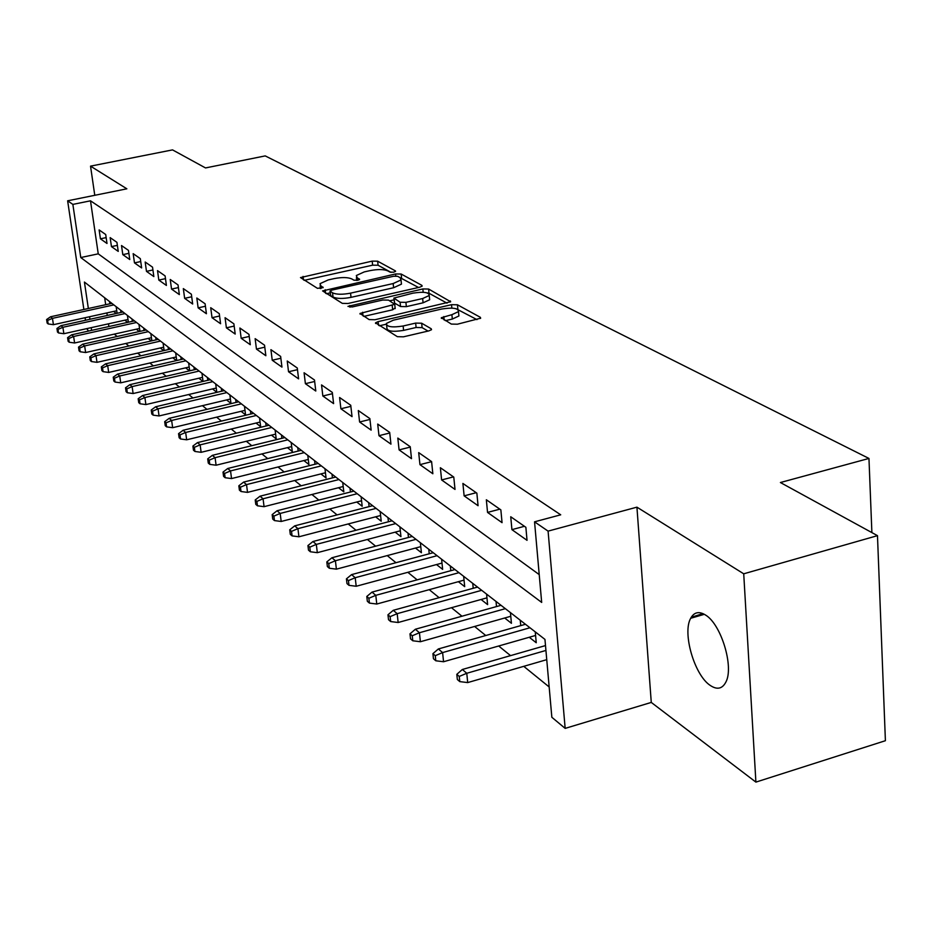 <?xml version="1.0" encoding="UTF-8"?>
<svg xmlns="http://www.w3.org/2000/svg" width="932" height="932" viewBox="0 0 932 932"><rect width="100%" height="100%" fill="white"/><g stroke="black" fill="none" stroke-linecap="round" stroke-linejoin="round"><path stroke-width="1.4" d="M393.945 272.179L395.459 270.921L377.635 261.193L372.194 261.123L300.5 277.585L317.474 288.349L323.171 287.58L320.794 285.786L320.014 283.678L328.192 279.938L334.029 278.633C341.881 277.142 347.776 277.223 351.702 278.889L353.974 280.194L357.853 280.252L359.612 279.449L357.154 277.666L356.327 275.523L364.261 271.911L370.051 270.63C377.821 269.138 383.716 269.22 387.724 270.851L390.054 272.132L393.945 272.179M705.617 615.085C699.082 611.008 694.107 612.068 690.694 618.266C682.189 632.851 694.375 675.036 710.137 685.358C717.081 690.041 722.335 688.923 725.912 682.003C734.113 666.846 721.158 624.3 705.617 615.085M451.333 324.08L457.402 324.208L480.656 318.196L480.33 317.299L457.449 304.787L451.519 304.682L378.136 321.61L375.538 322.833L397.358 336.685L403.428 336.825L428.965 330.86L431.516 329.66L431.225 328.775L421.66 323.218L415.649 323.089L403.137 326.002C392.057 327.726 386.477 326.864 386.407 323.439L393.327 320.189L441.733 309.016C452.859 307.304 458.451 308.177 458.486 311.614L451.892 314.678L441.314 317.719L451.333 324.08M877.478 535.655L885.4 740.707L755.899 782.111L743.724 573.809L877.478 535.655L780.41 482.531L868.962 458.439L265.212 155.9L205.518 167.935L172.536 149.889L90.532 166.141L126.857 188.812L67.628 200.799L72.859 204.399L90.497 200.811L560.715 514.813L534.549 521.827L548.086 531.124L565.165 728.381L551.849 717.279L544.952 639.399L84.416 282.058L88.354 308.504M743.724 573.809L636.929 507.159L548.086 531.124M419.715 287.219L422.149 286.101L421.858 285.343L401.156 274.031L395.564 273.961L322.589 290.912L342.312 303.366L348.02 303.483L419.715 287.219M428.603 289.036L450.669 301.747L375.013 319.723L369.13 319.594L360.008 313.467L394.737 304.321L388.528 300.116L382.772 300.022L352.168 306.978L347.962 306.383L422.848 288.943L428.603 289.036L429.023 293.265L447.01 303.156M90.532 166.141L94.773 195.301M529.248 637.267L536.238 642.742L535.259 631.873M504.69 617.998L511.435 623.298L510.433 612.615M481.075 599.486L487.611 604.612L486.597 594.115M458.369 581.685L464.695 586.647L463.67 576.326M436.514 564.559L442.642 569.359L441.605 559.212M415.474 548.051L421.415 552.711L420.367 542.727M395.191 532.149L400.958 536.669L399.898 526.836M375.631 516.817L381.223 521.209L380.151 511.528M356.746 502.01L362.187 506.274L361.115 496.744M338.526 487.716L343.815 491.863L342.72 482.485M320.911 473.91L326.049 477.941L324.965 468.703M303.879 460.559L308.888 464.486L307.793 455.375M287.406 447.64L292.287 451.461L291.18 442.49M271.468 435.151L276.21 438.867L275.115 430.025M256.032 423.046L260.657 426.67L259.55 417.944M241.073 411.315L245.582 414.845L244.475 406.247M226.581 399.945L230.973 403.393L229.866 394.912M212.519 388.924L216.806 392.29L215.7 383.926M198.877 378.229L202.966 381.444M185.631 367.849L189.487 370.866M172.77 357.76L176.393 360.591M160.281 347.962L163.671 350.63M148.141 338.444L151.322 340.937M136.328 329.194L139.311 331.524M124.853 320.189L127.637 322.367M105.712 234.526L99.13 229.936L100.423 238.813L107.005 243.473L105.712 234.526M116.931 242.343L110.162 237.625L111.456 246.619L118.236 251.395L116.931 242.343M128.465 250.382L121.51 245.535L122.803 254.634L129.769 259.55L128.465 250.382M140.324 258.642L133.171 253.655L134.476 262.882L141.641 267.938L140.324 258.642M152.533 267.158L145.171 262.02L146.475 271.363L153.85 276.571L152.533 267.158M165.104 275.907L157.52 270.63L158.824 280.089L166.409 285.448L165.104 275.907M178.035 284.924L170.23 279.483L171.546 289.083L179.352 294.594L178.035 284.924M191.363 294.209L183.324 288.605L184.641 298.333L192.679 304.018L191.363 294.209M205.11 303.785L196.815 298.007L198.132 307.863L206.415 313.735L205.11 303.785M219.276 313.653L210.714 307.7L212.03 317.695L220.581 323.742L219.276 313.653M233.885 323.835L225.066 317.695L226.383 327.831L235.202 334.064L233.885 323.835M248.972 334.355L239.862 328.006L241.178 338.293L250.289 344.724L248.972 334.355M264.548 345.201L255.135 338.654L256.451 349.092L265.853 355.733L264.548 345.201M280.637 356.42L270.921 349.651L272.237 360.241L281.953 367.115L280.637 356.42M297.285 368.012L287.231 361.01L288.536 371.763L298.59 378.87L297.285 368.012M314.492 380.011L304.088 372.765L305.393 383.681L315.785 391.032L314.492 380.011M332.305 392.419L321.54 384.916L322.845 396.007L333.598 403.614L332.305 392.419M350.747 405.269L339.598 397.51L340.891 408.764L352.04 416.639L350.747 405.269M369.864 418.596L358.307 410.546L359.601 421.986L371.146 430.141L369.864 418.596M389.681 432.401L377.705 424.06L378.975 435.687L390.951 444.145L389.681 432.401M410.243 446.731L397.813 438.075L399.082 449.888L411.501 458.672L410.243 446.731M431.598 461.608L418.689 452.614L419.948 464.637L432.844 473.759L431.598 461.608M453.779 477.079L440.37 467.724L441.605 479.945L455.014 489.428L453.779 477.079M476.858 493.156L462.901 483.428L464.124 495.859L478.069 505.715L476.858 493.156M500.857 509.886L486.341 499.762L487.541 512.414L502.057 522.666L500.857 509.886M525.869 527.302L510.736 516.759L511.924 529.644L527.034 540.327L525.869 527.302M90.497 200.811L98.244 253.842L539.22 574.601M114.252 334.122L117.164 336.487M125.785 343.477L128.884 346.005M137.645 353.112L140.965 355.791M149.854 363.014L153.384 365.88M162.413 373.208L166.176 376.26M175.356 383.704L179.363 386.955M188.695 394.516L192.959 397.976M202.442 405.665L206.962 409.346M216.608 417.163L221.42 421.078M231.241 429.035L236.355 433.182M246.328 441.279L251.768 445.682M261.927 453.931L267.694 458.602M278.039 467.002L284.155 471.965M294.687 480.516L301.187 485.782M311.929 494.496L318.826 500.088M329.765 508.965L337.081 514.907M348.23 523.947L356.012 530.25M367.383 539.477L375.631 546.175M387.234 555.588L395.995 562.695M407.843 572.306L417.152 579.855M429.244 589.665L439.123 597.68M451.484 607.711L461.981 616.227M474.609 626.467L485.77 635.519M498.678 645.993L510.55 655.627M523.761 666.345L549.158 686.954M104.675 297.774L105.689 304.706M106.889 312.919L107.262 315.459M108.485 323.812L108.881 326.538M113.681 311.428L116.279 313.467M109.883 303.785L109.557 301.572M117.117 313.28L116.162 306.686M120.962 312.441L120.624 310.158M128.383 322.204L127.416 315.424M132.332 321.33L131.994 318.977M139.963 331.384L138.973 324.394M144.029 330.464L143.691 328.052M151.869 340.821L150.856 333.609M156.063 339.865L155.714 337.372M164.114 350.525L163.088 343.104M168.436 349.547L168.075 346.972M176.719 360.521L175.67 352.867M181.169 359.496L180.808 356.851M189.697 370.82L188.625 362.909M194.275 369.748L193.903 367.01M203.048 381.421L201.964 373.266M207.789 380.314L207.405 377.483M221.7 391.207L221.315 388.283M236.052 402.426L235.656 399.409M250.848 414.006L250.452 410.884M266.121 425.959L265.713 422.732M281.895 438.308L281.476 434.964M298.182 451.065L297.762 447.593M315.016 464.252L314.585 460.653M332.433 477.883L331.99 474.155M350.444 492.003L350.001 488.135M369.095 506.624L368.653 502.593M388.423 521.769L387.968 517.586M408.461 537.484L407.995 533.127M429.233 553.783L428.767 549.239M450.808 570.699L450.331 565.98M473.211 588.29L472.734 583.362M496.511 606.581L496.022 601.431M520.743 625.605L520.242 620.223M871.886 532.591L868.962 458.439M636.929 507.159L651.27 702.425L755.899 782.111M651.27 702.425L565.165 728.381M88.552 331.058L86.734 328.635M72.859 204.399L80.769 257.535L541.678 602.422L534.549 521.827M85.488 320.258L85.103 317.719M83.88 309.482L67.628 200.799M89.577 316.729L89.961 319.268M91.208 327.645L91.604 330.382M98.244 253.842L80.769 257.535M100.423 238.813L106.155 237.613M111.456 246.619L117.362 245.372M122.803 254.634L128.884 253.341M134.476 262.882L140.732 261.543M146.475 271.363L152.93 269.977M158.824 280.089L165.477 278.645M171.546 289.083L178.396 287.58M184.641 298.333L191.712 296.772M198.132 307.863L205.436 306.244M212.03 317.695L219.579 316.006M226.383 327.831L234.177 326.072M241.178 338.293L249.24 336.452M256.451 349.092L264.793 347.17M272.237 360.241L280.858 358.238M288.536 371.763L297.483 369.666M305.393 383.681L314.667 381.479M322.845 396.007L332.444 393.7M340.891 408.764L350.875 406.352M359.601 421.986L369.957 419.447M378.975 435.687L389.751 433.007M399.082 449.888L410.278 447.08M419.948 464.637L431.609 461.678M441.605 479.945L453.511 476.881M464.124 495.859L476.217 492.713M487.541 512.414L499.843 509.163M511.924 529.644L524.425 526.3M356.502 277.188L356.537 280.45M320.212 285.343L320.27 288.594M391.044 272.377L378.077 265.247L372.625 265.177L304.251 280.346M330.219 292.869L326.375 293.731M418.526 287.487L400.411 277.841M397.626 276.291L393.7 276.233L331.804 290.12L329.998 290.947L332.549 292.846C336.51 294.594 342.51 294.687 350.548 293.149L393.164 283.549L401.028 279.961L400.119 277.666L397.626 276.291M330.045 291.32L330.65 295.607L330.173 291.425M401.273 282.338L401.459 284.132L393.607 287.732L351.026 297.355C342.988 298.892 336.988 298.788 333.027 297.04L330.65 295.607M363.83 316.391L392.663 309.785L395.121 307.979M389.727 300.815L394.05 299.824M422.65 298.531L429.233 295.502C429.104 292.275 423.687 291.495 412.993 293.149L393.863 298.077L400.096 302.248L405.909 302.352L422.65 298.531L423.081 302.807L429.664 299.766L429.489 298.1M393.921 298.683L394.586 303.098L394.143 298.846M423.081 302.807L406.352 306.64L400.539 306.535L394.586 303.098M429.023 293.265L426.996 292.834M458.73 314.131L458.917 315.983L452.323 319.059L445.333 320.678M386.605 325.233L386.885 327.819C386.955 331.268 392.523 332.13 403.603 330.394L403.137 326.002M428.021 331.081L422.103 327.621L416.103 327.482L403.603 330.394M386.128 324.231L379.371 325.792M476.974 319.629L456.004 308.69M46.6 319.536L47.148 323.055L48.173 323.94L47.625 320.422L46.6 319.536L50.596 316.763L52.448 318.348L53.427 324.685L116.756 310.752M47.625 320.422L52.448 318.348L113.844 304.892M50.596 316.763L111.863 303.354M53.427 324.685L48.173 323.94M56.945 328.483L57.493 332.048L58.541 332.957L57.994 329.392L56.945 328.483L60.988 325.664L62.887 327.295L63.865 333.714L127.999 319.49M57.994 329.392L62.887 327.295L125.028 313.571M60.988 325.664L122.989 311.987M63.865 333.714L58.541 332.957M67.582 337.675L68.129 341.287L69.201 342.23L68.653 338.607L67.582 337.675L71.659 334.809L73.616 336.487L74.607 342.988L139.555 328.472M68.653 338.607L73.616 336.487L136.526 322.484M71.659 334.809L134.429 320.864M74.607 342.988L69.201 342.23M78.509 347.135L79.069 350.793L80.175 351.76L79.628 348.09L78.509 347.135L82.645 344.211L84.649 345.935L85.639 352.529L151.438 337.699M79.628 348.09L84.649 345.935L148.339 331.652M82.645 344.211L146.184 329.986M85.639 352.529L80.175 351.76M89.763 356.863L90.311 360.567L91.453 361.558L90.905 357.853L89.763 356.863L93.934 353.892L96.008 355.663L96.998 362.338L163.659 347.205M90.905 357.853L96.008 355.663L160.49 341.089M93.934 353.892L158.277 339.365M96.998 362.338L91.453 361.558M101.332 366.882L101.891 370.621L103.068 371.647L102.508 367.895L101.332 366.882L105.561 363.853L107.693 365.67L108.683 372.439L176.23 356.968M102.508 367.895L107.693 365.67L173.002 350.793M105.561 363.853L170.719 349.022M108.683 372.439L103.068 371.647M113.25 377.18L113.809 380.99L115.02 382.038L114.461 378.229L113.25 377.18L117.537 374.105L119.727 375.98L120.717 382.831L189.184 367.022M114.461 378.229L119.727 375.98L185.876 360.777M117.537 374.105L183.522 358.96M120.717 382.831L115.02 382.038M125.529 387.805L126.088 391.65L127.335 392.745L126.775 388.889L125.529 387.805L129.863 384.66L132.123 386.594L133.113 393.537L202.512 377.378M126.775 388.889L132.123 386.594L199.122 371.064M129.863 384.66L196.71 369.188M133.113 393.537L127.335 392.745M138.181 398.745L138.74 402.647L140.033 403.766L139.474 399.863L138.181 398.745L142.561 395.541L144.891 397.545L145.893 404.581L216.247 388.05M139.474 399.863L144.891 397.545L212.787 381.666M142.561 395.541L210.294 379.732M145.893 404.581L140.033 403.766M151.229 410.022L151.788 413.983L153.116 415.136L152.557 411.175L151.229 410.022L155.656 406.76L158.056 408.822L159.057 415.952L230.402 399.036M152.557 411.175L158.056 408.822L226.86 392.582M155.656 406.76L224.297 390.59M159.057 415.952L153.116 415.136M164.684 421.66L165.244 425.679L166.607 426.868L166.047 422.848L164.684 421.66L169.158 418.34L171.639 420.46L172.653 427.695L245.011 410.371M166.047 422.848L171.639 420.46L241.376 403.847M169.158 418.34L238.732 401.797M172.653 427.695L166.607 426.868M178.56 433.671L179.13 437.737L180.54 438.972L179.981 434.895L178.56 433.671L183.103 430.269L185.654 432.46L186.668 439.799L260.075 422.068M179.981 434.895L185.654 432.46L256.347 415.462M183.103 430.269L253.62 413.342M186.668 439.799L180.54 438.972M192.901 446.067L193.46 450.191L194.916 451.461L194.357 447.325L192.901 446.067L197.491 442.607L200.135 444.867L201.137 452.311L275.627 434.126M194.357 447.325L200.135 444.867L271.806 427.45M197.491 442.607L268.987 425.272M201.137 452.311L194.916 451.461M207.708 458.87L208.267 463.064L209.782 464.369L209.211 460.175L207.708 458.87L212.356 455.34L215.082 457.67L216.096 465.219L291.681 446.591M209.211 460.175L215.082 457.67L287.767 439.846M212.356 455.34L284.854 437.586M216.096 465.219L209.782 464.369M223.004 472.105L223.575 476.357L225.136 477.72L224.565 473.456L223.004 472.105L227.723 468.493L230.542 470.916L231.544 478.57L308.282 459.464M224.565 473.456L230.542 470.916L304.263 452.637M227.723 468.493L301.246 450.307M231.544 478.57L225.136 477.72M238.837 485.793L239.396 490.115L241.015 491.513L240.444 487.191L238.837 485.793L243.601 482.1L246.526 484.605L247.528 492.387L325.443 472.769M240.444 487.191L246.526 484.605L321.307 465.872M243.601 482.1L318.196 463.449M247.528 492.387L241.015 491.513M255.205 499.96L255.776 504.34L257.442 505.796L256.882 501.404L255.205 499.96L260.04 496.185L263.057 498.771L264.071 506.67L343.197 486.527M256.882 501.404L263.057 498.771L338.945 479.549M260.04 496.185L335.73 477.056M264.071 506.67L257.442 505.796M272.167 514.627L272.726 519.077L274.451 520.58L273.892 516.118L272.167 514.627L277.06 510.759L280.183 513.439L281.196 521.466L361.569 500.775M273.892 516.118L280.183 513.439L357.201 493.715M277.06 510.759L353.869 491.129M281.196 521.466L274.451 520.58M289.724 529.819L290.295 534.339L292.077 535.888L291.518 531.368L289.724 529.819L294.687 525.869L297.925 528.642L298.927 536.785L380.594 515.524M291.518 531.368L297.925 528.642L376.109 508.383M294.687 525.869L372.649 505.703M298.927 536.785L292.077 535.888M307.933 545.57L308.492 550.16L310.356 551.767L309.797 547.166L307.933 545.57L312.966 541.515L316.321 544.393L317.323 552.676L400.317 530.797M309.797 547.166L316.321 544.393L395.692 523.586M312.966 541.515L392.116 520.802M317.323 552.676L310.356 551.767M326.817 561.903L327.377 566.563L329.311 568.24L328.751 563.569L326.817 561.903L331.92 557.755L335.404 560.738L336.394 569.161L420.775 546.641M328.751 563.569L335.404 560.738L416.01 539.348M331.92 557.755L412.293 536.459M336.394 569.161L329.311 568.24M346.424 578.854L346.984 583.595L348.987 585.343L348.428 580.589L346.424 578.854L351.585 574.613L355.208 577.712L356.199 586.263L442.001 563.079M348.428 580.589L355.208 577.712L437.085 555.693M351.585 574.613L433.229 552.711M356.199 586.263L348.987 585.343M366.789 596.468L367.348 601.291L369.422 603.097L368.874 598.274L366.789 596.468L372.019 592.111L375.782 595.338L376.773 604.029L464.043 580.135M368.874 598.274L375.782 595.338L458.963 572.679M372.019 592.111L454.967 569.568M376.773 604.029L369.422 603.097M387.968 614.782L388.504 619.687L390.671 621.562L390.124 616.646L387.968 614.782L393.269 610.309L397.183 613.664L398.15 622.506L486.958 597.855M390.124 616.646L397.183 613.664L481.704 590.317M393.269 610.309L477.545 587.09M398.15 622.506L390.671 621.562M409.987 633.83L410.523 638.816L412.783 640.773L412.235 635.775L409.987 633.83L415.369 629.24L419.435 632.735L420.402 641.729L510.783 616.285M412.235 635.775L419.435 632.735L505.354 608.666M415.369 629.24L501.032 605.311M420.402 641.729L412.783 640.773M432.914 653.658L433.45 658.738L435.792 660.776L435.267 655.685L432.914 653.658L438.366 648.952L442.607 652.586L443.562 661.743L535.574 635.461M435.267 655.685L442.607 652.586L529.958 627.76M438.366 648.952L525.462 624.277M443.562 661.743L435.792 660.776M702.961 613.606L691.229 617.299M456.808 674.325L457.344 679.498L459.779 681.618L459.255 676.446L456.808 674.325L462.342 669.491L466.769 673.277L467.701 682.585L546.746 659.67M459.255 676.446L466.769 673.277L545.931 650.443M462.342 669.491L545.5 645.573M467.701 682.585L459.779 681.618M395.517 271.55L395.459 270.921M323.066 287.708L322.996 287.114M359.496 279.588L359.426 278.971M357.445 280.334L357.154 277.666M321.097 288.466L320.794 285.786M303.471 279.868L303.063 276.42M372.625 265.177L372.194 261.123M378.077 265.247L377.635 261.193M325.583 293.254L325.175 289.724M395.785 276L395.564 273.961M401.587 278.179L401.156 274.031M421.951 286.31L421.858 285.343M333.027 297.04L332.549 292.846M351.026 297.355L350.548 293.149M393.607 287.732L393.164 283.549M450.459 301.968L450.354 300.92M363.014 315.901L362.606 312.255M392.663 309.785L392.209 305.486M349.966 307.222L349.78 305.545M423.186 292.264L422.848 288.943M400.539 306.535L400.096 302.248M406.352 306.64L405.909 302.352M444.156 320.014L443.818 316.554M452.323 319.059L451.892 314.678M416.103 327.482L415.649 323.089M422.103 327.621L421.66 323.218M431.33 329.858L431.225 328.775M378.543 325.291L378.136 321.61M451.857 308.096L451.519 304.682M457.868 309.121L457.449 304.787M480.446 318.429L480.33 317.299M690.694 618.266L704.347 614.304M401.459 284.132L401.028 279.961M360.078 314.096L360.008 313.467M395.191 308.608L394.737 304.321M429.664 299.766L429.233 295.502M441.384 318.418L441.314 317.719M458.917 315.983L458.486 311.614M375.608 323.486L375.538 322.833"/></g></svg>
